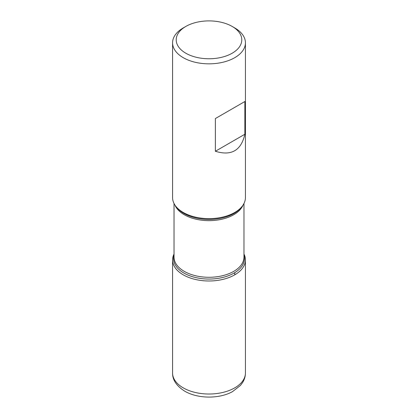 <?xml version="1.0" encoding="UTF-8"?>
<svg xmlns="http://www.w3.org/2000/svg" width="418" height="418" viewBox="0 0 418 418"><rect width="100%" height="100%" fill="white"/><g stroke="black" fill="none" stroke-linecap="round" stroke-linejoin="round"><path stroke-width="0.63" d="M172.571 42.803L172.571 197.594A36.429 21.036 0 0 0 175.743 206.184A36.429 21.036 0 0 0 183.241 212.469A36.429 21.036 0 0 0 242.257 206.184A36.429 21.036 0 0 0 245.429 197.594L245.429 42.803A36.429 21.036 180 0 1 222.94 62.235A36.429 21.036 180 0 1 183.241 57.679A36.429 21.036 180 0 1 172.571 42.803A36.429 21.036 180 0 1 183.241 27.933L185.817 26.444A32.787 18.93 0 0 0 185.817 53.217A32.787 18.93 0 0 0 232.183 53.217A32.787 18.93 0 0 0 232.183 26.444A32.787 18.93 0 0 0 185.817 26.444M234.759 27.933L232.183 26.444L234.759 27.933A36.429 21.036 180 0 1 245.429 42.803M244.87 101.517L215.38 118.545L215.38 151.264C231.337 156.201 241.165 150.527 244.87 134.241L244.87 101.517L215.38 118.545M243.976 254.06A36.429 21.036 180 0 1 209 280.985A36.429 21.036 180 0 1 174.024 254.06A36.429 21.036 0 0 0 172.571 259.954A36.429 21.036 0 0 0 183.241 274.825A36.429 21.036 0 0 0 222.94 279.386A36.429 21.036 0 0 0 245.429 259.954A36.429 21.036 0 0 0 243.976 254.06M244.87 134.241L215.38 151.264M234.759 274.825L234.759 272.651M175.743 206.184L176.626 207.323A35.462 20.472 0 0 0 183.925 213.441A35.462 20.472 0 0 0 241.374 207.323L242.257 206.184M243.976 255.194A35.462 20.472 180 0 1 225.239 276.784A35.462 20.472 180 0 1 183.925 273.058A35.462 20.472 180 0 1 174.024 255.194M174.024 203.482L174.024 257.096A34.976 20.195 0 0 0 184.27 271.371A34.976 20.195 0 0 0 222.386 275.749A34.976 20.195 0 0 0 243.976 257.096L243.976 203.482M243.041 205.092A34.976 20.195 180 0 1 218.557 219.878A34.976 20.195 180 0 1 184.27 214.732A34.976 20.195 180 0 1 174.959 205.092M245.429 372.987C245.397 376.409 244.452 379.601 242.597 382.554L240.392 385.49L232.539 391.598C219.905 398.798 198.414 399.148 184.751 391.196C176.49 385.945 172.43 379.873 172.571 372.987A36.429 21.036 0 0 0 183.241 387.862A36.429 21.036 0 0 0 222.94 392.418A36.429 21.036 0 0 0 245.429 372.987L245.429 259.954M172.571 372.987L172.571 259.954"/></g></svg>
